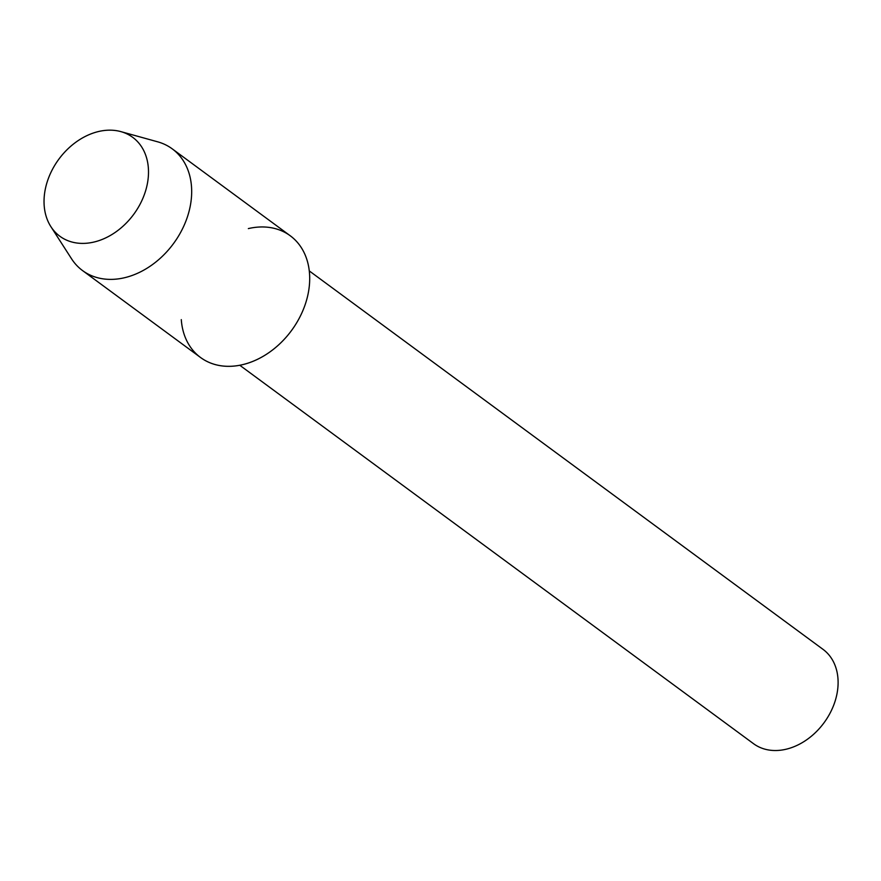 <?xml version="1.0" encoding="UTF-8"?>
<svg xmlns="http://www.w3.org/2000/svg" width="881" height="881" viewBox="0 0 881 881"><rect width="100%" height="100%" fill="white"/><g stroke="black" fill="none" stroke-linecap="round" stroke-linejoin="round"><path stroke-width="1.32" d="M47.508 180.924A61.417 46.495 -53.6 0 0 77.528 243.101A61.417 46.495 -53.6 0 0 145.024 192.653A61.417 46.495 -53.6 0 0 115.004 130.465A61.417 46.495 -53.6 0 0 47.508 180.924A61.417 46.495 -53.6 0 0 50.878 226.637A61.417 46.495 -53.6 0 0 100.203 240.194A61.417 46.495 -53.6 0 0 145.024 192.653A61.417 46.495 -53.6 0 0 120.873 131.621A61.417 46.495 -53.6 0 0 47.508 180.924M181.288 319.627A75.601 57.221 -53.6 0 0 235.998 365.868A75.601 57.221 -53.6 0 0 305.421 303.857A75.601 57.221 -53.6 0 0 248.343 228.597M239.775 365.263L753.541 743.696A58.587 44.347 -53.6 0 0 834.792 702.124A58.587 44.347 -53.6 0 0 823.03 649.363L309.275 270.919M50.878 226.637L71.526 258.761A75.601 57.221 -53.6 0 0 82.55 270.577A75.601 57.221 -53.6 0 0 187.4 216.924A75.601 57.221 -53.6 0 0 172.224 148.845A75.601 57.221 -53.6 0 0 157.666 141.819L120.873 131.621M82.55 270.577L200.571 357.51A75.601 57.221 -53.6 0 0 305.421 303.857A75.601 57.221 -53.6 0 0 290.245 235.778L172.224 148.845"/></g></svg>
